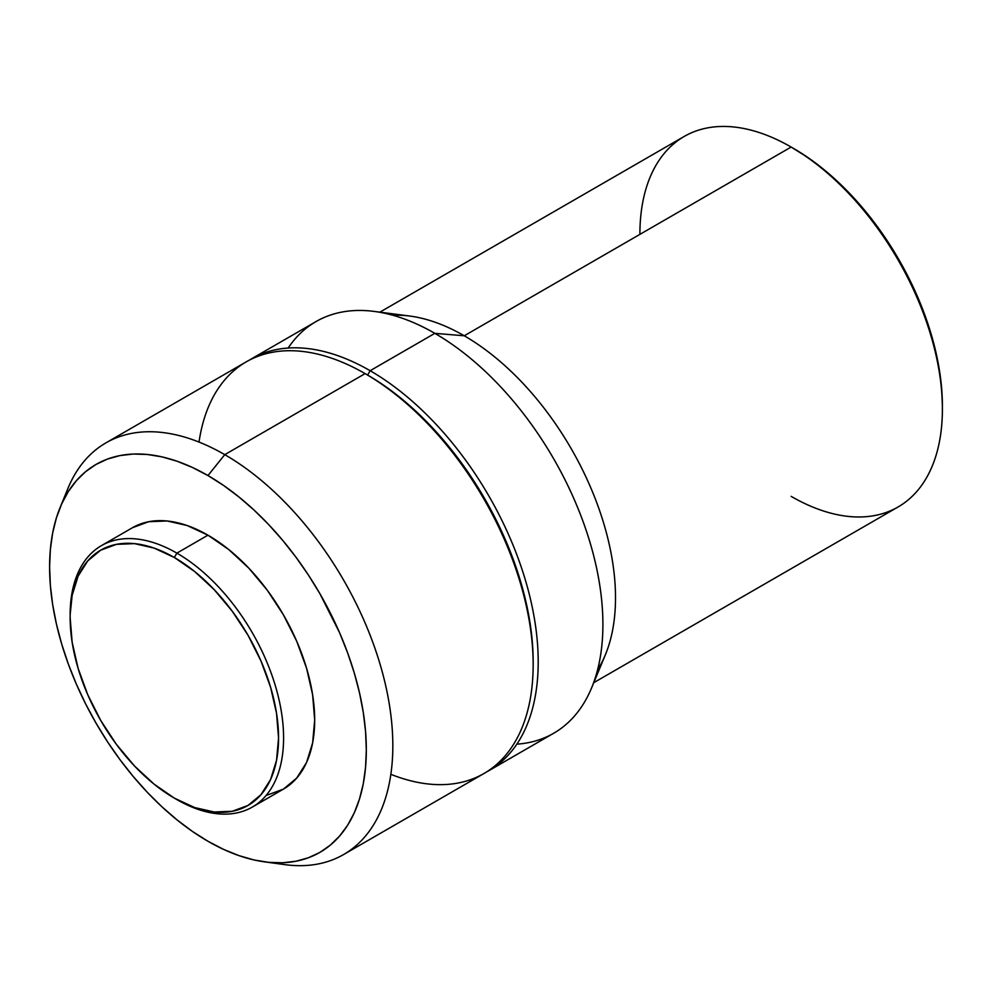 <?xml version="1.0" encoding="UTF-8"?>
<svg xmlns="http://www.w3.org/2000/svg" width="992" height="992" viewBox="0 0 992 992"><rect width="100%" height="100%" fill="white"/><g stroke="black" fill="none" stroke-linecap="round" stroke-linejoin="round"><path stroke-width="1.49" d="M70.159 616.206A150.92 87.135 60 0 1 101.407 545.65A150.92 87.135 60 0 1 176.874 553.127L174.344 557.492A147.362 85.076 60 0 1 278.554 737.974A147.362 85.076 60 0 1 174.344 798.138L176.874 799.589A150.92 87.135 -120 0 0 283.588 737.974A150.92 87.135 -120 0 0 176.874 553.127A150.92 87.135 60 0 1 275.466 686.129A150.92 87.135 60 0 1 252.328 807.066A150.92 87.135 60 0 1 176.874 799.589A150.92 87.135 -120 0 0 176.874 799.589L174.344 798.138A147.362 85.076 60 0 1 70.147 617.656A147.362 85.076 60 0 1 174.344 557.492L176.874 553.127L207.96 535.184L176.874 553.127A150.92 87.135 -120 0 0 70.147 614.742L72.156 595.336L78.083 576.191L87.705 560.951L100.663 550.2L116.461 544.348L134.478 543.628L154.02 548.068L174.344 557.492L194.68 571.541L214.222 589.682L232.24 611.196L248.025 635.277L260.983 660.994L270.618 687.344L276.545 713.347L278.554 737.974L276.545 760.294L270.618 779.439L260.983 794.679L248.025 805.43L232.24 811.282L214.222 812.002L194.68 807.562L174.344 798.138L154.02 784.089L134.478 765.96L116.461 744.434L100.663 720.353L87.705 694.636L78.083 668.286L72.156 642.283L70.147 617.656M267.257 795.1L283.427 789.111A150.92 87.135 -120 0 0 306.553 668.174A150.92 87.135 -120 0 0 207.96 535.184L187.141 525.524L167.115 520.974L148.676 521.718L132.494 527.707L101.407 545.65M264.467 861.85L284.729 864.615A237.683 137.218 -120 0 0 390.042 708.92A237.683 137.218 -120 0 0 224.762 454.646L207.96 475.552A223.956 129.307 60 0 1 363.692 715.145A223.956 129.307 60 0 1 264.467 861.85A223.956 129.307 60 0 1 207.96 841.266A223.956 129.307 60 0 1 60.028 507.755A223.956 129.307 60 0 1 207.96 475.552L224.762 454.646A237.683 137.218 60 0 1 380.035 664.082A237.683 137.218 60 0 1 343.604 854.546A237.683 137.218 60 0 1 274.325 862.755M343.604 854.546L483.935 773.524A237.683 137.218 -120 0 0 520.366 583.06A237.683 137.218 -120 0 0 365.106 373.624L224.762 454.646L365.106 373.624A237.683 137.218 60 0 1 533.163 664.714A237.683 137.218 60 0 1 390.848 774.318M533.163 664.714L533.163 661.8A234.112 135.16 -120 0 0 367.623 375.075L365.106 373.624L367.623 375.075A234.112 135.16 60 0 1 533.163 663.251M370.14 370.71L367.623 375.075L370.14 370.71A237.683 137.218 60 0 1 525.413 580.159A237.683 137.218 60 0 1 488.982 770.61A237.683 137.218 60 0 1 486.427 772.024A237.683 137.218 -120 0 0 526.082 582.453A237.683 137.218 -120 0 0 370.14 370.71L434.843 333.349L370.14 370.71A237.683 137.218 -120 0 0 248.806 360.443A237.683 137.218 60 0 1 251.298 358.943A237.683 137.218 60 0 1 370.14 370.71M488.982 770.61L553.685 733.249A237.683 137.218 -120 0 0 590.116 542.798A237.683 137.218 -120 0 0 434.843 333.349A237.683 137.218 60 0 1 591.567 687.977A237.683 137.218 60 0 1 516.844 744.161M591.567 687.977L605.306 654.943A213.912 123.504 -120 0 0 464.256 335.78L434.843 333.349L464.256 335.78A213.912 123.504 60 0 1 597.556 669.935M593.786 682.657L898.095 506.962A213.912 123.504 -120 0 0 930.88 335.556A213.912 123.504 -120 0 0 791.145 147.052L464.256 335.78L791.145 147.052A213.912 123.504 60 0 1 942.4 409.039A213.912 123.504 60 0 1 791.145 496.372M793.662 148.515L791.145 147.052L793.662 148.515A210.341 121.446 -120 0 1 942.4 406.125L941.681 388.876L939.548 370.971L936.002 352.582L931.079 333.87L917.327 296.236L898.839 259.532L876.296 225.159L850.578 194.444L836.839 180.829L822.678 168.566L808.244 157.753L791.145 147.052A213.912 123.504 -120 0 0 684.182 136.462L379.874 312.158M639.89 234.385A213.912 123.504 60 0 1 791.145 147.052M392.782 315.245A213.912 123.504 60 0 1 464.256 335.78A213.912 123.504 -120 0 0 409.646 316.026L374.158 311.414A237.683 137.218 60 0 1 434.843 333.349A237.683 137.218 -120 0 0 316.014 321.582L251.298 358.943M288.139 348.031A237.683 137.218 60 0 1 374.158 311.414M199.02 442.072A237.683 137.218 60 0 1 365.106 373.624A237.683 137.218 -120 0 0 246.264 361.844L105.933 442.866A237.683 137.218 60 0 1 224.762 454.646A237.683 137.218 -120 0 0 67.766 488.82L60.028 507.755M64.17 498.765A237.683 137.218 60 0 1 105.933 442.866M207.96 841.266L192.436 831.432L177.072 819.913L161.994 806.856L147.362 792.36L133.312 776.575L119.982 759.661L107.496 741.756L95.988 723.056L85.548 703.737L76.285 683.984L68.299 663.97L61.653 643.92L56.42 623.993L52.638 604.413L50.356 585.342L49.6 566.978L50.356 549.494L52.638 533.064L56.42 517.836L61.653 503.961L68.299 491.573L76.285 480.798L85.548 471.733L95.988 464.454L107.496 459.06L119.982 455.576L133.312 454.038L147.362 454.485L161.994 456.878L177.072 461.23L192.436 467.468L207.96 475.552L223.485 485.386L238.861 496.905L253.927 509.962L268.559 524.458L282.608 540.243L295.938 557.157L308.425 575.062L319.945 593.762L339.636 632.834L347.622 652.848L354.268 672.898L359.501 692.825L363.283 712.405L365.564 731.476L366.321 749.84L365.564 767.324L363.283 783.754L359.501 798.982L354.268 812.857L347.622 825.245L339.636 836.02L330.373 845.085L319.945 852.364L308.425 857.758L295.938 861.242L282.608 862.78L268.559 862.333L253.927 859.94L238.861 855.588L223.485 849.35L207.96 841.266M252.328 807.066L283.427 789.111L296.695 778.1L306.553 762.488L312.629 742.884L314.687 720.018L312.629 694.797L306.553 668.174L296.695 641.179L283.427 614.842L267.257 590.178L248.806 568.143L228.78 549.568L207.96 535.184A150.92 87.135 -120 0 0 132.494 527.707M365.106 373.624L367.623 375.075M942.4 409.039L942.4 406.125"/></g></svg>
